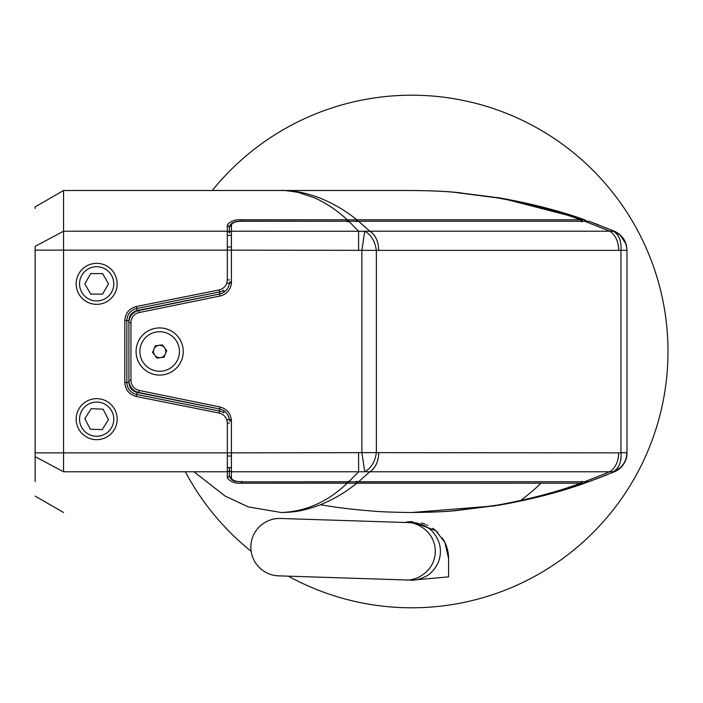 <?xml version="1.0" encoding="UTF-8"?>
<svg xmlns="http://www.w3.org/2000/svg" width="703" height="703" viewBox="0 0 703 703"><rect width="100%" height="100%" fill="white"/><g stroke="black" fill="none" stroke-linecap="round" stroke-linejoin="round"><path stroke-width="1.05" d="M540.941 483.207A184.537 184.537 0 0 1 520.466 500.562M35.15 208.501L35.15 206.893L63.56 190.495L281.2 190.495C281.49 190.03 287.088 190.645 297.993 192.341L314.689 197.877C326.684 203.413 337.528 210.724 347.22 219.793L241.674 219.793L241.674 221.129L348.293 221.243L241.674 221.243C235.558 221.392 232.139 222.666 231.419 225.057L231.419 281.991A14.35 14.35 0 0 1 219.934 296.06L139.15 312.545A10.255 10.255 0 0 0 130.951 322.589L130.951 380.411C131.329 385.683 134.062 389.031 139.15 390.455L219.934 406.94C227.06 408.944 230.883 413.628 231.419 421.009L231.419 452.873L361.878 452.627L364.725 471.731L369.804 471.783L358.574 481.757L584.65 481.757L609.756 471.783A20.501 14.499 -90 0 0 618.649 452.873L376.377 452.627C375.05 461.809 371.166 468.18 364.725 471.731L358.6 471.783L348.793 481.757L358.574 481.757L348.741 481.757M348.293 481.871L241.674 481.871L348.293 481.757M159.66 375.077A23.577 23.577 0 0 1 136.074 351.5A23.577 23.577 0 0 1 159.66 327.923A23.577 23.577 0 0 1 183.237 351.5A23.577 23.577 0 0 1 159.66 375.077M378.697 452.873A20.501 14.499 90 0 1 369.804 471.783L614.396 471.783A20.501 20.501 0 0 0 626.979 452.873L620.969 452.627C621.628 461.713 619.088 468.084 613.35 471.731C622.041 468.066 626.584 461.695 626.979 452.627L626.979 250.373L620.986 250.224C621.478 240.839 618.93 234.512 613.35 231.269L609.756 231.217L584.65 221.243L358.574 221.243L369.804 231.217L364.725 231.269L361.878 250.373L361.878 452.627L376.377 452.627L376.377 250.373L227.324 250.127L227.324 225.057C230.312 221.085 235.101 219.327 241.674 219.793M583.965 481.863L588.701 481.757L614.396 471.783C622.946 467.126 627.138 460.825 626.979 452.873L626.979 250.373C626.294 240.892 621.751 234.53 613.35 231.269L614.396 231.217L588.701 221.243L584.123 221.12L588.71 221.243L615.529 231.691M618.649 452.873L620.969 452.627L620.969 250.373L376.377 250.373C374.901 240.892 371.017 234.53 364.725 231.269L231.419 231.217A2.047 1.889 180 0 0 229.371 233.106L229.371 226.972L229.371 233.106A2.047 1.889 0 0 0 227.324 231.217L63.56 231.217L63.56 250.127L227.324 250.127L227.324 279.899C226.937 285.19 224.187 288.538 219.081 289.952L219.477 291.965A12.303 12.303 0 0 0 223.818 290.181L223.818 292.272M614.703 231.349L614.396 231.217C622.383 235.066 626.584 241.375 626.979 250.127L626.979 452.873L626.127 458.708M229.301 283.327A12.303 12.303 0 0 1 219.529 294.047L138.746 310.533A12.303 12.303 0 0 0 128.904 322.589L128.904 380.411A12.303 12.303 0 0 0 138.746 392.467L219.529 408.953A12.303 12.303 0 0 1 229.301 419.673M348.741 221.243L358.574 221.243L348.793 221.243L358.6 231.217L358.6 250.127M598.824 224.986L588.71 221.243M588.71 481.757A2.047 2.047 0 0 1 588.692 481.757A2.047 2.047 0 0 0 588.71 481.757L606.9 474.859M494.824 505.879L411.686 512.505C430.728 512.294 445.061 511.679 454.674 510.659L497.399 505.123C528.761 499.402 556.504 492.1 580.634 483.207L241.674 483.207C235.338 483.69 230.558 481.942 227.324 477.943L227.324 452.873L231.419 452.873L231.419 477.943C232.139 480.334 235.558 481.608 241.674 481.757L241.674 481.274M139.15 390.455L138.746 392.467L219.529 408.953L219.934 406.94M348.293 221.129L348.793 221.243L348.293 221.243M231.419 477.943L229.371 476.028L229.371 467.583L229.371 472.1M160.477 357.634A6.195 6.195 0 0 1 153.931 349.145A6.195 6.195 0 0 1 164.555 347.721A6.195 6.195 0 0 1 160.477 357.634M157.024 331.913A19.763 19.763 0 0 1 179.247 348.864A19.763 19.763 0 0 1 162.288 371.087A19.763 19.763 0 0 1 140.064 354.136A19.763 19.763 0 0 1 157.024 331.913M166.743 350.551L164.027 357.159L156.936 358.117L152.569 352.449L155.293 345.841L162.375 344.883L166.743 350.551M420.025 95.336A256.296 256.296 0 0 1 667.85 359.839A256.296 256.296 0 0 0 411.686 95.204A256.296 256.296 0 0 1 667.982 351.5A256.296 256.296 0 0 1 288.335 576.161A256.296 256.296 0 0 0 411.686 607.796M251.164 551.301A256.296 256.296 0 0 1 185.364 471.783A256.296 256.296 0 0 0 251.164 551.301M96.663 300.946A17.109 17.109 0 0 1 79.553 283.836A17.109 17.109 0 0 1 96.663 266.727A17.109 17.109 0 0 1 113.772 283.836A17.109 17.109 0 0 1 96.663 300.946M76.161 283.836A20.501 20.501 0 0 1 96.663 263.335A20.501 20.501 0 0 1 117.164 283.836A20.501 20.501 0 0 1 96.663 304.337A20.501 20.501 0 0 1 76.161 283.836M102.585 273.581L108.499 283.836L102.585 294.091L90.74 294.091L84.826 283.836L90.74 273.581L102.585 273.581M97.392 402.072A17.109 17.109 0 0 1 113.754 419.893A17.109 17.109 0 0 1 95.933 436.255A17.109 17.109 0 0 1 79.571 418.434A17.109 17.109 0 0 1 97.392 402.072M117.146 420.043A20.501 20.501 0 0 1 95.784 439.647A20.501 20.501 0 0 1 76.179 418.285A20.501 20.501 0 0 1 97.541 398.68A20.501 20.501 0 0 1 117.146 420.043M90.309 429.155L84.835 418.654L91.188 408.671L103.016 409.172L108.49 419.673L102.137 429.656L90.309 429.155M223.818 410.728L223.818 412.819A12.303 12.303 0 0 0 219.477 411.035L136.742 394.488A12.303 12.303 0 0 1 126.848 382.423L126.848 320.577A12.303 12.303 0 0 1 136.742 308.512L219.477 291.965L219.881 293.968M405.262 579.931L410.763 580.107C415.394 581.047 427.767 576.961 431.642 572.049C437.257 566.258 440.175 559.693 440.377 552.338C440.649 544.992 438.162 538.243 432.934 532.109C429.375 526.951 417.292 522.083 412.608 522.724L407.107 522.549C415.666 521.67 435.605 530.923 435.315 552.171C434.234 573.402 413.742 581.355 405.262 579.931L278.643 575.854A28.709 28.709 0 0 1 250.874 546.24A28.709 28.709 0 0 1 280.488 518.471L407.107 522.549M356.992 221.744L355.973 219.802L356.773 219.793C345.981 210.9 333.565 203.598 319.531 197.877C306.262 193.158 297.088 190.68 281.2 190.495L411.686 190.495C431.185 190.706 445.851 191.321 455.685 192.341L499.411 197.877C531.503 203.598 559.904 210.9 584.597 219.793L580.634 219.793C556.504 210.9 528.761 203.598 497.399 197.877L454.674 192.341C445.078 191.321 430.746 190.706 411.686 190.495L413.724 190.495M452.829 192.112L461.001 192.815M502.162 198.351L582.831 219.178M590.942 222.051L614.396 231.217L619.484 234.275M619.818 234.556L626.057 244.055M626.109 244.213L626.408 245.321M626.065 458.918L623.614 464.121M623.535 464.252L619.712 468.532M619.396 468.796L617.919 469.885M616.232 470.905L614.22 471.862M589.799 481.362L565.818 489.367M539.087 496.81L531.152 498.726M404.19 522.452L411.686 521.688L435.798 530.651L444.867 542.426L448.593 558.595L448.593 576.847L415.912 579.808M63.56 190.495L63.56 231.217L35.15 246.349C35.15 193.852 35.15 193.852 35.15 246.349L35.15 481.529A2.047 2.047 0 0 1 35.15 481.52M212.271 190.495A256.296 256.296 0 0 1 411.686 95.204A256.296 256.296 0 0 0 212.271 190.495M589.72 221.612L598.754 224.96M585.968 481.256L584.597 483.207L606.311 475.087M585.845 481.986L585.871 481.906A2.047 2.047 0 0 1 584.597 483.207L584.597 483.207C559.904 492.1 531.503 499.402 499.411 505.123L455.685 510.659C445.86 511.679 431.194 512.294 411.686 512.505L409.787 512.505M411.686 512.505C394.128 512.338 380.929 511.846 372.089 511.046C353.618 509.578 337.308 507.619 323.169 505.158L320.445 504.772M357.686 481.88A2.047 1.45 90 0 1 356.773 483.207C345.981 492.1 333.565 499.402 319.531 505.123C306.262 509.842 297.097 512.32 281.2 512.505L248.194 506.872L225.083 496.054L193.958 471.783M406.756 522.013A36.907 36.907 0 0 1 409.99 521.723M410.201 521.714A36.907 36.907 0 0 1 412.52 521.696M421.457 522.997A36.907 36.907 0 0 1 425.245 524.262M426.44 524.763A36.907 36.907 0 0 1 427.828 525.405M432.749 528.287A36.907 36.907 0 0 1 435.201 530.141M436.352 531.134A36.907 36.907 0 0 1 438.083 532.804M442.354 538.059A36.907 36.907 0 0 1 444.876 542.444M444.946 542.584A36.907 36.907 0 0 1 448.593 558.595M584.58 219.802L585.968 221.744M585.871 221.094A2.047 2.047 0 0 0 584.597 219.793L584.597 219.793A2.047 2.047 0 0 1 585.871 221.094L585.836 220.997M581.416 219.802L582.365 221.744M355.973 219.802L348.345 219.802L348.293 221.744M348.345 219.802L347.22 219.793L347.22 221.726M231.419 225.057L229.371 226.972L227.324 225.057M584.58 483.198L580.634 483.207A2.047 1.45 -90 0 0 581.548 481.871M219.424 294.065L137.138 310.524C132.032 311.939 129.29 315.287 128.904 320.577L128.904 322.58L130.951 322.589M130.951 380.411L128.904 380.411L128.904 382.423C129.282 387.704 132.032 391.061 137.138 392.476L219.424 408.935M347.22 481.871L347.22 483.207C327.739 501.845 305.735 511.617 281.2 512.505M219.881 409.032L219.081 413.048C224.187 414.462 226.937 417.81 227.324 423.101L227.324 452.873L63.56 452.873L63.56 471.783C63.56 525.976 63.56 525.976 63.56 471.783L35.15 456.651C35.15 509.148 35.15 509.148 35.15 456.651M581.416 483.198L582.365 481.256M356.992 481.256L355.973 483.198M241.674 483.207L241.674 481.871C236.876 481.274 232.113 482.451 229.371 476.028L227.324 477.943M348.345 483.198L348.293 481.256M35.15 447.662L35.15 437.213M35.15 434.375L35.15 268.625L35.15 434.375M35.15 265.839L35.15 264.223M35.15 261.648L35.15 260.057M35.15 263.581L35.15 265.47M35.15 441.062L35.15 442.793M35.15 444.902L35.15 445.983M35.15 452.873L63.56 452.873L63.56 250.127L35.15 250.127M219.081 413.048L136.338 396.501C129.185 394.515 125.336 389.822 124.8 382.423L124.8 320.577C125.336 313.178 129.185 308.485 136.338 306.499L219.081 289.952M128.904 320.577L126.848 320.577A12.303 12.303 0 0 1 136.742 308.512L137.138 310.524M229.371 226.972L229.371 226.972C230.9 221.7 237.06 221.137 241.674 221.129L241.674 221.243M618.649 250.127A20.501 14.499 -90 0 0 609.756 231.217L369.804 231.217A20.501 14.499 90 0 1 378.697 250.127M358.275 481.863L358.934 481.757M584.307 481.757L358.117 481.88M358.6 452.873L358.6 471.783L231.419 471.783A2.047 1.889 0 0 1 229.371 469.894A2.047 1.889 180 0 1 227.324 471.783L63.56 471.783M139.15 312.545L138.746 310.533M219.934 296.06L219.529 294.047M231.419 281.991L229.371 281.991M231.419 421.009L229.371 421.009M358.934 221.243L584.307 221.243M588.657 481.775L583.815 481.871M227.324 235.417L231.419 235.417M231.419 467.583L227.324 467.583M227.324 246.981L231.419 246.981M231.419 456.019L227.324 456.019M231.357 283.327L226.735 283.327M231.357 419.673L226.735 419.673M357.686 221.12A2.047 1.45 90 0 0 356.773 219.793L580.634 219.793L581.609 221.726M128.904 382.423L126.848 382.423A12.303 12.303 0 0 0 136.742 394.488L137.138 392.476M227.324 423.101L229.371 423.101M229.371 279.899L227.324 279.899M124.8 320.577L126.848 320.577A12.303 12.303 0 0 1 136.742 308.512L136.338 306.499M136.742 394.488L136.338 396.501M126.848 382.423L124.8 382.423M617.058 470.43L618.007 469.824M619.475 468.734L619.923 468.347M626.03 459.05L626.197 458.488M626.619 456.704L626.795 455.597M626.76 455.852L626.566 456.941M626.136 458.699L625.96 459.252M591.838 222.376L591.074 222.095M584.597 219.793L585.968 221.726M584.597 483.207L585.968 481.274M598.754 478.04L583.929 483.321M35.15 496.107L63.56 512.505M35.15 436.326L35.15 447.134M35.15 436.018L35.15 437.697M35.15 265.321L35.15 264.003M35.15 260.338L35.15 259.24M35.15 256.613L35.15 255.866M35.15 255.997L35.15 257.526M35.15 259.477L35.15 261.604M35.15 264.31L35.15 266.982"/></g></svg>
